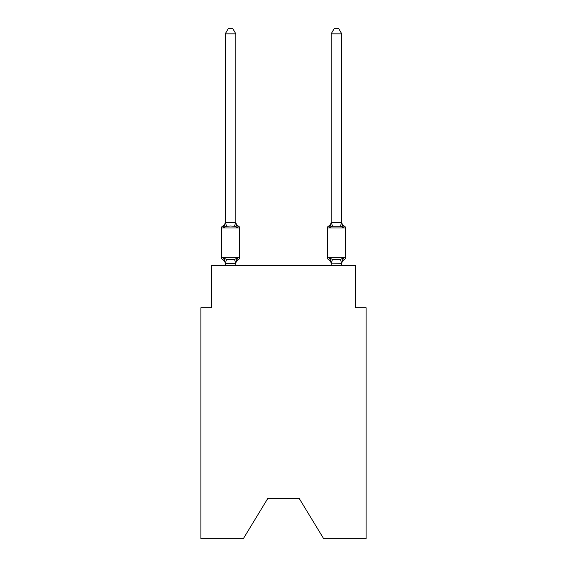 <?xml version="1.0" encoding="UTF-8"?>
<svg xmlns="http://www.w3.org/2000/svg" width="567" height="567" viewBox="0 0 567 567"><rect width="100%" height="100%" fill="white"/><g stroke="black" fill="none" stroke-linecap="round" stroke-linejoin="round"><path stroke-width="0.85" d="M299.178 498.4L323.644 538.65L366.112 538.65L366.112 307.753L355.523 307.753L355.523 265.391L211.477 265.391L211.477 307.753L200.888 307.753L200.888 538.65L243.356 538.65L267.822 498.4L299.178 498.4L267.822 498.4M237.162 258.07L238.459 259.558A2.119 2.119 0 0 0 239.65 257.659L239.65 227.998L239.65 257.659A2.119 2.119 0 0 1 238.459 259.558L237.162 258.07L238.459 259.558L237.162 258.07L238.459 259.558L237.162 258.07L238.459 259.558L237.162 258.07L238.459 259.558L237.162 258.07L238.459 259.558L237.162 258.07L238.459 259.558L237.162 258.07L235.752 263.343L225.333 263.343L223.922 258.07L222.625 259.558A2.119 2.119 0 0 1 221.435 257.659A2.119 2.119 0 0 0 222.625 259.558L223.922 258.07L222.625 259.558A2.119 2.119 0 0 1 221.435 257.659A2.119 2.119 0 0 0 222.625 259.558L223.922 258.07L222.625 259.558A2.119 2.119 0 0 1 221.435 257.659A2.119 2.119 0 0 0 222.625 259.558L223.922 258.07L222.625 259.558A2.119 2.119 0 0 1 221.435 257.659A2.119 2.119 0 0 0 222.625 259.558L223.922 258.07L222.625 259.558A2.119 2.119 0 0 1 221.435 257.659A2.119 2.119 0 0 0 222.625 259.558L223.922 258.07L222.625 259.558A2.119 2.119 0 0 1 221.435 257.659A2.119 2.119 0 0 0 222.625 259.558L223.922 258.07L222.625 259.558A2.119 2.119 0 0 1 221.435 257.659A2.119 2.119 0 0 0 222.625 259.558L223.922 258.07L222.625 259.558A2.119 2.119 0 0 1 221.435 257.659A2.119 2.119 0 0 0 222.625 259.558L223.922 258.07L222.625 259.558A2.119 2.119 0 0 1 221.435 257.659A2.119 2.119 0 0 0 222.625 259.558L223.922 258.07L222.625 259.558A2.119 2.119 0 0 1 221.435 257.659A2.119 2.119 0 0 0 222.625 259.558L223.922 258.07L222.625 259.558A2.119 2.119 0 0 1 221.435 257.659A2.119 2.119 0 0 0 222.625 259.558L223.922 258.07L222.625 259.558A2.119 2.119 0 0 1 221.435 257.659A2.119 2.119 0 0 0 222.625 259.558L223.922 258.07L222.625 259.558A2.119 2.119 0 0 1 221.435 257.659A2.119 2.119 0 0 0 222.625 259.558L223.922 258.07L222.625 259.558A2.119 2.119 0 0 1 221.435 257.659A2.119 2.119 0 0 0 222.625 259.558L223.922 258.07L226.566 259.431L230.542 259.643L234.518 259.431L237.162 258.07L238.459 259.558A2.119 2.119 0 0 0 239.65 257.659A2.119 2.119 0 0 1 238.459 259.558L237.857 259.268L238.459 259.558A2.119 2.119 0 0 0 239.65 257.659A2.119 2.119 0 0 1 238.459 259.558A2.119 2.119 0 0 0 239.65 257.659A2.119 2.119 0 0 1 238.459 259.558L237.857 259.268L238.459 259.558A2.119 2.119 0 0 0 239.65 257.659A2.119 2.119 0 0 1 238.459 259.558A2.119 2.119 0 0 0 239.65 257.659A2.119 2.119 0 0 1 238.459 259.558L237.857 259.268L238.459 259.558A2.119 2.119 0 0 0 239.65 257.659A2.119 2.119 0 0 1 238.459 259.558A2.119 2.119 0 0 0 239.65 257.659A2.119 2.119 0 0 1 238.459 259.558L237.857 259.268L238.459 259.558A2.119 2.119 0 0 0 239.65 257.659A2.119 2.119 0 0 1 238.459 259.558A2.119 2.119 0 0 0 239.65 257.659A2.119 2.119 0 0 1 238.459 259.558L237.857 259.268L238.459 259.558A2.119 2.119 0 0 0 239.65 257.659A2.119 2.119 0 0 1 238.459 259.558A2.119 2.119 0 0 0 239.65 257.659A2.119 2.119 0 0 1 238.459 259.558L237.857 259.268L238.459 259.558A2.119 2.119 0 0 0 239.65 257.659A2.119 2.119 0 0 1 238.459 259.558A2.119 2.119 0 0 0 239.65 257.659A2.119 2.119 0 0 1 238.459 259.558L237.857 259.268M239.65 257.659L221.435 257.659L221.435 227.998A2.119 2.119 0 0 1 222.625 226.098L223.922 227.587L222.625 226.098A2.119 2.119 0 0 0 221.435 227.998L239.65 227.998A2.119 2.119 0 0 0 238.459 226.098L237.162 227.587L238.459 226.098L237.162 227.587L238.459 226.098L237.162 227.587L238.459 226.098L237.162 227.587L238.459 226.098L237.162 227.587L238.459 226.098L237.162 227.587L238.459 226.098L237.162 227.587L238.459 226.098L237.162 227.587L238.459 226.098L237.162 227.587L238.459 226.098L237.162 227.587L238.459 226.098L237.162 227.587L238.459 226.098L237.162 227.587L238.459 226.098L237.162 227.587L238.459 226.098L237.162 227.587L234.518 226.226L230.542 226.013L226.566 226.226L223.922 227.587L222.625 226.098A2.119 2.119 0 0 0 221.435 227.998A2.119 2.119 0 0 1 222.625 226.098L223.228 226.389L222.625 226.098A2.119 2.119 0 0 0 221.435 227.998A2.119 2.119 0 0 1 222.625 226.098A2.119 2.119 0 0 0 221.435 227.998A2.119 2.119 0 0 1 222.625 226.098L223.228 226.389L222.625 226.098A2.119 2.119 0 0 0 221.435 227.998A2.119 2.119 0 0 1 222.625 226.098A2.119 2.119 0 0 0 221.435 227.998A2.119 2.119 0 0 1 222.625 226.098L223.228 226.389L222.625 226.098A2.119 2.119 0 0 0 221.435 227.998A2.119 2.119 0 0 1 222.625 226.098A2.119 2.119 0 0 0 221.435 227.998A2.119 2.119 0 0 1 222.625 226.098L223.228 226.389L222.625 226.098A2.119 2.119 0 0 0 221.435 227.998A2.119 2.119 0 0 1 222.625 226.098A2.119 2.119 0 0 0 221.435 227.998A2.119 2.119 0 0 1 222.625 226.098L223.228 226.389L222.625 226.098A2.119 2.119 0 0 0 221.435 227.998A2.119 2.119 0 0 1 222.625 226.098A2.119 2.119 0 0 0 221.435 227.998A2.119 2.119 0 0 1 222.625 226.098L223.228 226.389L222.625 226.098A2.119 2.119 0 0 0 221.435 227.998A2.119 2.119 0 0 1 222.625 226.098A2.119 2.119 0 0 0 221.435 227.998A2.119 2.119 0 0 1 222.625 226.098L223.228 226.389M235.837 33.857L225.248 33.857L228.423 28.35L232.661 28.35L235.837 33.857L235.837 222.533L237.162 227.587L238.459 226.098A4.664 4.664 0 0 1 235.837 221.903M235.837 263.123L236.333 260.636L235.837 263.123M344.375 259.558L343.078 258.07L344.375 259.558A2.119 2.119 0 0 0 345.565 257.659A2.119 2.119 0 0 1 344.375 259.558A2.119 2.119 0 0 0 345.565 257.659A2.119 2.119 0 0 1 344.375 259.558A2.119 2.119 0 0 0 345.565 257.659A2.119 2.119 0 0 1 344.375 259.558A2.119 2.119 0 0 0 345.565 257.659A2.119 2.119 0 0 1 344.375 259.558A2.119 2.119 0 0 0 345.565 257.659A2.119 2.119 0 0 1 344.375 259.558A2.119 2.119 0 0 0 345.565 257.659A2.119 2.119 0 0 1 344.375 259.558A2.119 2.119 0 0 0 345.565 257.659A2.119 2.119 0 0 1 344.375 259.558A4.664 4.664 0 0 0 341.752 263.754L341.752 263.754M327.35 227.998L345.565 227.998A2.119 2.119 0 0 0 344.375 226.098A4.664 4.664 0 0 1 341.752 221.903A4.664 4.664 0 0 0 344.375 226.098A2.119 2.119 0 0 1 345.565 227.998A2.119 2.119 0 0 0 344.375 226.098A4.664 4.664 0 0 1 341.752 221.903A4.664 4.664 0 0 0 344.375 226.098A2.119 2.119 0 0 1 345.565 227.998A2.119 2.119 0 0 0 344.375 226.098A4.664 4.664 0 0 1 341.752 221.903A4.664 4.664 0 0 0 344.375 226.098A2.119 2.119 0 0 1 345.565 227.998A2.119 2.119 0 0 0 344.375 226.098A4.664 4.664 0 0 1 341.752 221.903A4.664 4.664 0 0 0 344.375 226.098A2.119 2.119 0 0 1 345.565 227.998A2.119 2.119 0 0 0 344.375 226.098A4.664 4.664 0 0 1 341.752 221.903A4.664 4.664 0 0 0 344.375 226.098A2.119 2.119 0 0 1 345.565 227.998A2.119 2.119 0 0 0 344.375 226.098A4.664 4.664 0 0 1 341.752 221.903A4.664 4.664 0 0 0 344.375 226.098A2.119 2.119 0 0 1 345.565 227.998A2.119 2.119 0 0 0 344.375 226.098A4.664 4.664 0 0 1 341.752 221.903A4.664 4.664 0 0 0 344.375 226.098L343.078 227.587L341.972 224.128L343.078 227.587L344.375 226.098L343.078 227.587L341.972 224.128L343.078 227.587L344.375 226.098L343.078 227.587L341.972 224.128L343.078 227.587L344.375 226.098L343.078 227.587L341.972 224.128L343.078 227.587L344.375 226.098L343.078 227.587L341.972 224.128L343.078 227.587L341.972 224.128L343.078 227.587L341.972 224.128L343.078 227.587L344.375 226.098A2.119 2.119 0 0 1 345.565 227.998L345.565 257.659L327.35 257.659A2.119 2.119 0 0 0 328.541 259.558A2.119 2.119 0 0 1 327.35 257.659A2.119 2.119 0 0 0 328.541 259.558A4.664 4.664 0 0 1 331.163 263.754L331.163 263.123L331.163 263.754A4.664 4.664 0 0 0 328.541 259.558A2.119 2.119 0 0 1 327.35 257.659A2.119 2.119 0 0 0 328.541 259.558A2.119 2.119 0 0 1 327.35 257.659A2.119 2.119 0 0 0 328.541 259.558A4.664 4.664 0 0 1 331.163 263.754A4.664 4.664 0 0 0 328.541 259.558A2.119 2.119 0 0 1 327.35 257.659A2.119 2.119 0 0 0 328.541 259.558A2.119 2.119 0 0 1 327.35 257.659A2.119 2.119 0 0 0 328.541 259.558A4.664 4.664 0 0 1 331.163 263.754A4.664 4.664 0 0 0 328.541 259.558A2.119 2.119 0 0 1 327.35 257.659A2.119 2.119 0 0 0 328.541 259.558A2.119 2.119 0 0 1 327.35 257.659A2.119 2.119 0 0 0 328.541 259.558A4.664 4.664 0 0 1 331.163 263.754A4.664 4.664 0 0 0 328.541 259.558A2.119 2.119 0 0 1 327.35 257.659A2.119 2.119 0 0 0 328.541 259.558A2.119 2.119 0 0 1 327.35 257.659A2.119 2.119 0 0 0 328.541 259.558A4.664 4.664 0 0 1 331.163 263.754A4.664 4.664 0 0 0 328.541 259.558A2.119 2.119 0 0 1 327.35 257.659A2.119 2.119 0 0 0 328.541 259.558A2.119 2.119 0 0 1 327.35 257.659A2.119 2.119 0 0 0 328.541 259.558A4.664 4.664 0 0 1 331.163 263.754A4.664 4.664 0 0 0 328.541 259.558A2.119 2.119 0 0 1 327.35 257.659A2.119 2.119 0 0 0 328.541 259.558A2.119 2.119 0 0 1 327.35 257.659A2.119 2.119 0 0 0 328.541 259.558L329.838 258.07L328.541 259.558A4.664 4.664 0 0 1 331.163 263.754A4.664 4.664 0 0 0 328.541 259.558A2.119 2.119 0 0 1 327.35 257.659L327.35 227.998A2.119 2.119 0 0 1 328.541 226.098L329.143 226.389M331.163 265.391L331.163 263.123L329.838 258.07L328.541 259.558L329.838 258.07L328.541 259.558L329.838 258.07L328.541 259.558L329.838 258.07L328.541 259.558L329.838 258.07L328.541 259.558L329.838 258.07L328.541 259.558L329.838 258.07L328.541 259.558L329.838 258.07L332.482 259.431L340.434 259.431L343.078 258.07L341.752 263.315L331.163 263.123M341.752 33.857L338.577 28.35L334.339 28.35L331.163 33.857L341.752 33.857L341.752 222.533L343.078 227.587L340.434 226.226L332.482 226.226L329.838 227.587L330.334 225.907L329.838 227.587L330.334 225.907L329.838 227.587L330.334 225.907L329.838 227.587L330.334 225.907L329.838 227.587L330.334 225.907L329.838 227.587L330.334 225.907L329.838 227.587L330.334 225.907L329.838 227.587L328.541 226.098A4.664 4.664 0 0 0 331.163 221.903M225.248 33.857L225.248 222.342L235.837 222.533M225.248 263.754L225.248 263.123L225.248 263.754A4.664 4.664 0 0 0 222.625 259.558M223.922 227.587L225.248 222.342M235.837 265.391L235.837 263.315M225.248 265.391L225.248 263.315M238.459 259.558A4.664 4.664 0 0 0 235.837 263.754M222.625 226.098A4.664 4.664 0 0 0 225.248 221.903M331.163 33.857L331.163 222.342L341.752 222.342M329.838 227.587L331.163 222.342M341.752 265.391L341.752 263.315M226.566 259.431L225.333 263.343M234.518 259.431L235.752 263.343M225.333 222.314L226.566 226.226M235.752 222.314L234.518 226.226M341.667 263.343L340.434 259.431M331.248 263.343L332.482 259.431M340.434 226.226L341.667 222.314M332.482 226.226L331.248 222.314"/></g></svg>
